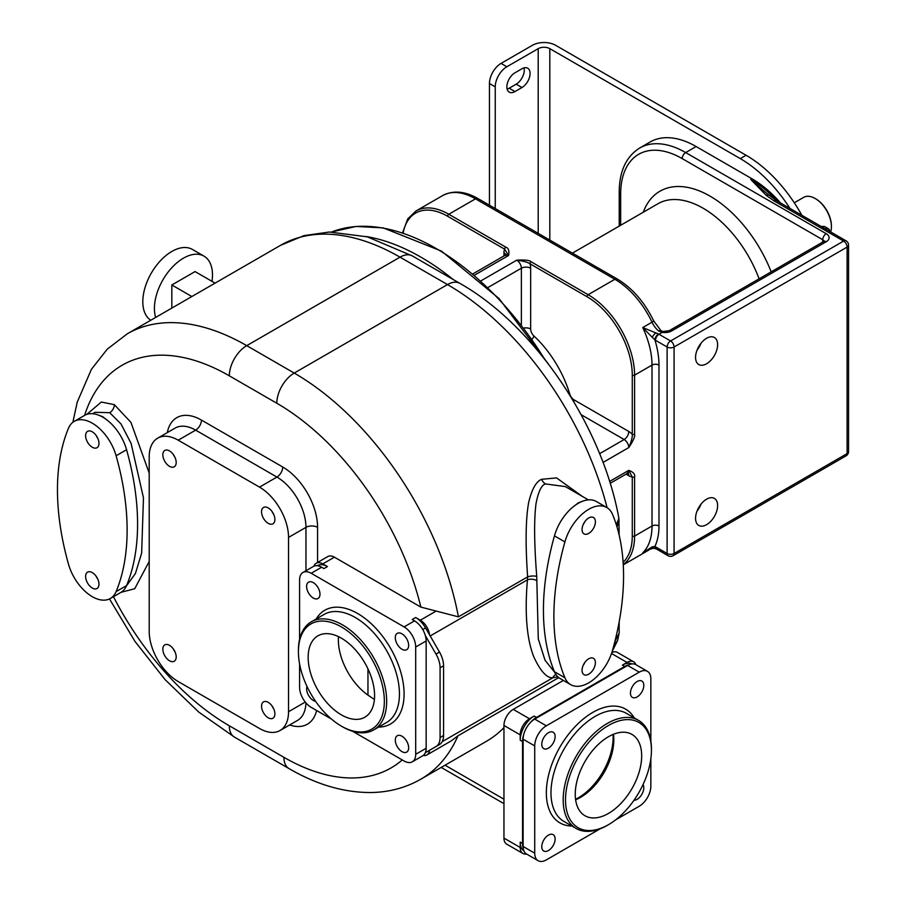 <?xml version="1.0" encoding="UTF-8"?>
<svg xmlns="http://www.w3.org/2000/svg" width="906" height="906" viewBox="0 0 906 906"><rect width="100%" height="100%" fill="white"/><g stroke="black" fill="none" stroke-linecap="round" stroke-linejoin="round"><path stroke-width="1.36" d="M695.559 518.3A15.606 9.003 120 0 0 698.786 525.435A15.606 9.003 120 0 0 710.814 521.256A15.606 9.003 120 0 0 717.62 505.559A15.606 9.003 120 0 0 714.392 498.413A15.606 9.003 120 0 0 702.365 502.592A15.606 9.003 120 0 0 695.559 518.3M695.559 357.394A15.606 9.003 120 0 0 698.786 364.529A15.606 9.003 120 0 0 710.814 360.35A15.606 9.003 120 0 0 717.62 344.654A15.606 9.003 120 0 0 714.392 337.508A15.606 9.003 120 0 0 702.365 341.687A15.606 9.003 120 0 0 695.559 357.394M696.136 146.534L685.683 152.57A91.97 53.092 -120 0 0 639.704 148.018L650.157 141.982A91.97 53.092 60 0 1 696.136 146.534L751.878 178.72A91.97 53.092 60 0 1 780.598 203.023M789.964 208.425A108.392 62.582 -120 0 0 740.27 158.607L549.817 48.652A8.211 4.745 180 0 0 538.209 48.652L506.862 66.75A16.421 9.479 120 0 0 495.242 86.863L495.242 208.561M768.888 195.266A4.926 2.843 120 0 0 766.204 195.356L750.723 179.388L766.635 193.295M766.204 195.356L773.849 200.792L843.622 241.064L670.587 340.962L658.979 334.257L662.241 332.377A9.853 5.685 0 0 0 671.754 330.905L826.204 241.743A9.853 5.685 0 0 0 826.204 233.691L685.683 152.57A4.926 2.843 -60 0 0 682.207 158.607A87.044 50.249 -120 0 0 620.655 194.133L620.655 225.266M801.878 215.3A108.392 62.582 -120 0 0 746.068 155.254L555.627 45.3A16.421 9.479 180 0 0 532.4 45.3L501.052 63.397A16.421 9.479 -60 0 0 489.444 83.511L489.444 205.209M521.958 87.542L514.982 91.563A11.495 6.636 120 0 1 509.24 92.129A11.495 6.636 120 0 1 507.473 82.922A11.495 6.636 120 0 1 514.982 72.786L521.958 68.765A11.495 6.636 120 0 1 527.7 68.199A11.495 6.636 120 0 1 529.466 77.406A11.495 6.636 120 0 1 521.958 87.542L516.148 84.19A11.495 6.636 120 0 0 524.008 67.882M516.148 84.19L509.183 88.21A11.495 6.636 120 0 1 507.122 89.094M794.279 202.785L803.667 197.361A22.99 13.273 60 0 1 815.162 198.493L815.162 198.493A22.99 13.273 60 0 1 831.425 226.659A22.99 13.273 60 0 1 830.655 231.913M825.332 228.844A6.569 3.794 -60 0 1 828.322 228.674L824.505 226.466L821.176 226.443M815.751 198.833L815.162 198.493L815.751 198.833A22.174 12.797 60 0 1 831.425 225.979A22.174 12.797 60 0 1 831.425 226.319M828.322 228.674A6.569 3.794 -60 0 1 829.67 231.347M648.017 549.772L645.468 551.041M697.076 510.984A15.606 9.003 120 0 0 701.018 504.155M697.076 350.078A15.606 9.003 120 0 0 701.018 343.249M402.57 232.785L407.677 218.969L415.945 210.996L442.66 195.571C453.204 190.113 464.971 191.109 477.972 198.584L617.314 279.037C632.433 288.187 644.551 302.14 653.679 320.894L661.018 330.713A4.926 2.106 130.4 0 0 658.628 331.007L662.241 332.377A4.926 1.042 98.8 0 1 662.988 331.528L669.285 330.667A4.926 2.843 60 0 1 671.754 330.905M658.979 526.012A4.926 2.843 0 0 0 652.014 526.012A65.685 37.927 -120 0 1 642.728 552.83L652.252 546.85L654.902 546.465A70.611 40.77 -120 0 0 658.979 526.012L658.979 365.095A4.926 2.843 0 0 0 652.014 365.095A65.685 37.927 -120 0 0 642.728 327.553L658.526 333.986A16.421 9.479 -120 0 0 658.979 334.257A4.926 2.843 -60 0 0 655.491 340.294L667.11 346.998A4.926 2.843 -60 0 1 670.587 340.962A4.926 2.843 -120 0 1 674.075 346.998L674.075 553.498L847.099 453.6L847.099 247.1A4.926 2.843 -120 0 0 843.622 241.064A4.926 2.843 120 0 1 846.079 240.826L776.317 200.543A4.926 2.843 120 0 0 773.849 200.792M442.66 195.571A65.685 37.927 60 0 1 475.503 198.833L614.857 279.286A65.685 37.927 60 0 1 652.014 322.196L642.728 327.553L652.252 337.326A4.926 2.197 -50.7 0 1 656.091 332.898M652.252 337.326L655.491 340.294M652.252 546.85A4.926 3.364 108.6 0 0 654.325 548.436A4.926 3.364 108.6 0 0 654.46 548.447L656.08 548.798A4.926 2.956 118 0 0 656.306 548.9M634.596 434.268C635.219 436.33 633.283 440.758 628.787 447.564C631.403 441.381 632.569 436.941 632.275 434.268A1.642 0.951 180 0 0 634.596 434.268L634.596 375.152A1.642 0.951 180 0 1 632.275 375.152L632.275 434.268A13.137 7.588 60 0 0 628.787 431.471A6.569 3.794 -60 0 1 624.143 439.523A6.569 3.794 60 0 1 628.787 447.564L603.022 462.445M609.579 481.448L628.787 470.361C633.283 471.969 635.219 474.166 634.596 476.952A1.642 0.951 180 0 1 632.275 476.952A13.137 7.588 60 0 1 628.787 475.718A6.569 3.794 -60 0 0 627.96 473.147M505.797 247.157C508.515 248.006 509.455 250.781 508.594 255.481L504.631 249.173A1.642 0.951 120 0 1 505.797 247.157L448.798 214.246A1.642 0.951 120 0 0 447.632 216.262L504.631 249.173A13.137 7.588 60 0 0 503.951 252.797A6.569 3.794 180 0 1 505.775 254.801M480.927 280.849L516.726 260.181C524.868 259.682 529.682 260.226 531.143 261.8A1.642 0.951 120 0 0 529.987 263.805A13.137 7.588 60 0 1 530.667 268.221A6.569 3.794 180 0 0 521.369 268.221L521.369 324.575M616.34 524.812L618.889 518.311C602.23 425.99 534.733 325.526 459.829 283.351A24.632 14.224 120 0 0 447.507 284.575A238.946 137.961 60 0 1 607.099 507.711M619.16 521.324L616.986 526.896M565.378 486.601L545.457 483.929C541.505 485.05 538.368 491.539 536.069 503.385C533.951 519.217 534.178 543.555 536.726 576.386L538.289 638.99L545.016 660.202L554.755 672.411M606.793 507.53L596.341 501.505A36.138 20.861 120 0 0 583.872 500.78L578.277 502.875L572.671 507.235A36.138 20.861 120 0 0 554.449 535.876A229.909 132.74 120 0 0 544.098 592.841A229.909 132.74 -60 0 0 543.759 621.833A229.909 132.74 120 0 0 554.449 671.72A36.138 20.861 120 0 0 560.202 678.594L570.655 684.63A36.138 20.861 120 0 0 612.547 650.248A229.909 132.74 120 0 0 612.535 514.393A36.138 20.861 120 0 0 606.793 507.53A36.138 20.861 120 0 0 564.914 541.89A229.909 132.74 120 0 0 564.902 677.756A36.138 20.861 120 0 0 570.655 684.63M583.872 500.78A36.138 20.861 120 0 0 572.671 507.235M588.73 674.189A9.445 5.447 120 0 0 594.891 665.865A9.445 5.447 120 0 0 593.441 658.3A9.445 5.447 120 0 0 588.73 658.764A9.445 5.447 120 0 0 582.558 667.088A9.445 5.447 120 0 0 584.008 674.653A9.445 5.447 120 0 0 588.73 674.189M588.73 517.972A9.445 5.447 -60 0 1 593.441 517.507A9.445 5.447 -60 0 1 594.891 525.072A9.445 5.447 -60 0 1 588.73 533.396A9.445 5.447 -60 0 1 584.008 533.861A9.445 5.447 -60 0 1 582.558 526.295A9.445 5.447 -60 0 1 588.73 517.972M583.238 665.264A9.445 5.447 120 0 0 584.925 662.331M584.925 521.539A9.445 5.447 -60 0 1 583.238 524.472M442.207 741.663L552.762 677.847L557.813 676.793M423.272 755.434A13.137 7.588 -120 0 0 426.919 754.936A13.137 7.588 -120 0 0 429.557 750.27L425.548 752.58A19.706 11.382 -120 0 0 425.548 752.58L436.001 746.555A19.706 11.382 -120 0 0 440.09 737.529L440.09 667.801A19.706 11.382 -120 0 0 436.001 654.064L425.344 635.604A16.421 9.479 60 0 1 426.148 640.984L426.148 748.254A16.421 9.479 60 0 1 425.344 752.705A16.421 9.479 60 0 1 422.751 755.774L412.298 761.81A16.421 9.479 60 0 1 404.087 760.995L352.593 731.267M426.919 754.936L451.052 741.006L457.994 735.797L558.764 677.609M439.489 744.539L436.001 746.555L439.489 744.539A19.706 11.382 -120 0 0 443.566 735.513L443.566 665.797A19.706 11.382 -120 0 0 439.489 652.06L429.557 634.857A13.137 7.588 -120 0 0 420.339 620.202L415.695 617.518A19.706 11.382 -120 0 1 425.548 627.926L429.557 634.857M582.218 496.318L556.556 477.904L541.595 479.308C536.114 481.528 531.788 489.274 528.64 502.581C525.673 519.172 525.333 543.94 527.632 576.873L527.417 579.84A6.569 3.262 -173.8 0 1 536.669 580.565M536.726 576.386A6.569 2.197 176.4 0 0 527.632 576.873L458.402 616.839L420.871 607.099L334.416 557.179A13.137 7.588 60 0 0 327.847 556.533L316.228 563.238A13.137 7.588 -120 0 0 313.986 566.148M299.58 639.432L299.58 579.976A16.421 9.479 60 0 1 302.978 572.456A16.421 9.479 60 0 1 311.188 573.272L404.087 626.907L414.54 620.87A16.421 9.479 60 0 1 425.344 635.604M414.54 620.87L412.219 619.534L415.695 617.518M412.298 761.81A16.421 9.479 60 0 0 415.695 754.29L415.695 647.02L426.148 640.984M299.58 663.838L299.58 687.246A16.421 9.479 60 0 0 311.188 707.36L331.46 719.058M302.978 572.456L313.431 566.42A16.421 9.479 60 0 1 321.641 567.235L323.963 568.583L327.44 566.567A19.706 11.382 -120 0 0 317.587 565.593L317.383 565.718M327.44 566.567L322.796 563.883A13.137 7.588 -120 0 0 316.228 563.238M404.087 626.907A16.421 9.479 60 0 1 415.695 647.02M408.651 645.389A9.445 5.447 60 0 1 406.703 649.715A9.445 5.447 60 0 1 399.421 647.178A9.445 5.447 60 0 1 395.299 637.677A9.445 5.447 60 0 1 397.258 633.351A9.445 5.447 60 0 1 404.529 635.887A9.445 5.447 60 0 1 408.651 645.389M313.295 582.626A9.445 5.447 60 0 1 319.467 590.938A9.445 5.447 60 0 1 318.017 598.515A9.445 5.447 60 0 1 313.295 598.039A9.445 5.447 60 0 1 307.123 589.727A9.445 5.447 60 0 1 308.572 582.15A9.445 5.447 60 0 1 313.295 582.626M315.582 701.301A9.445 5.447 60 0 1 306.624 688.877A9.445 5.447 60 0 1 307.021 686.476M401.981 751.64A9.445 5.447 60 0 1 395.809 743.328A9.445 5.447 60 0 1 397.258 735.751A9.445 5.447 60 0 1 401.981 736.227A9.445 5.447 60 0 1 408.142 744.539A9.445 5.447 60 0 1 406.703 752.116A9.445 5.447 60 0 1 401.981 751.64M311.336 621.799L324.11 614.427A62.401 36.025 -120 0 1 372.196 631.154A62.401 36.025 -120 0 1 399.444 693.951A62.401 36.025 60 0 1 386.522 722.524L373.748 729.896A62.401 36.025 60 0 0 386.669 701.323A62.401 36.025 -120 0 0 359.433 638.526A62.401 36.025 -120 0 0 311.336 621.799A62.401 36.025 -120 0 0 298.414 650.372L298.414 651.708A60.759 35.085 -120 0 0 341.381 726.136A60.759 35.085 -120 0 0 384.348 701.323A60.759 35.085 -120 0 0 341.381 626.907A60.759 35.085 -120 0 0 298.414 651.708M373.748 729.896A62.401 36.025 60 0 1 342.536 726.805L341.381 726.136M374.586 695.695A46.965 27.112 -120 0 0 354.087 648.424A46.965 27.112 -120 0 0 317.893 635.842A46.965 27.112 -120 0 0 308.165 657.348A46.965 27.112 -120 0 0 328.674 704.608A46.965 27.112 -120 0 0 364.869 717.19A46.965 27.112 -120 0 0 374.586 695.695M338.482 636.646A46.965 27.112 -120 0 0 338.357 639.908A46.965 27.112 -120 0 0 367.961 695.129L367.961 668.866M367.961 695.129L374.427 699.455M121.053 592.298L134.722 588.73L149.196 561.471M149.196 473.113L130.951 422.411L114.36 404.654L101.325 402.049L86.738 414.404M503.951 727.654A238.946 137.961 60 0 1 486.409 741.323L420.803 779.205A238.946 137.961 -120 0 0 457.994 735.797M611.856 652.513A13.137 7.588 -60 0 1 617.36 652.399L633.611 661.788A13.137 7.588 120 0 0 627.043 662.445L622.399 665.117L624.721 666.465A19.706 11.382 120 0 1 628.945 664.778M503.951 838.095L520.214 847.484A13.137 7.588 120 0 0 522.932 853.497L506.669 844.109A13.137 7.588 -60 0 1 503.951 838.095L503.951 725.457A13.137 7.588 -60 0 1 513.249 709.375L563.385 680.429M600.168 828.809L546.341 859.885A16.421 9.479 -60 0 1 538.13 860.7A16.421 9.479 -60 0 1 534.721 853.18L534.721 745.91A16.421 9.479 -60 0 1 546.341 725.797L639.24 672.161L627.632 665.457A16.421 9.479 -60 0 1 635.842 664.642A13.137 7.588 120 0 0 633.611 661.788M631.856 663.939A19.706 11.382 120 0 0 622.399 665.117M520.214 847.484L520.214 842.116A19.706 11.382 120 0 0 523.917 850.904M522.932 853.497A13.137 7.588 120 0 0 526.522 853.996A16.421 9.479 -60 0 1 523.113 846.476L523.113 739.205A16.421 9.479 -60 0 1 534.721 719.092L627.632 665.457M520.214 842.116L522.535 843.463A19.706 11.382 120 0 0 523.192 847.959M520.214 740.213L520.214 734.845A13.137 7.588 120 0 1 529.5 718.752L534.144 716.08A19.706 11.382 120 0 0 520.214 740.213L522.535 741.55L522.535 843.463M534.144 716.08L536.465 717.416A19.706 11.382 120 0 0 530.078 722.897M524.087 733.282A19.706 11.382 120 0 0 522.535 741.55M536.465 717.416L624.721 666.465M615.502 819.953L639.24 806.249A16.421 9.479 -60 0 0 650.848 786.136L650.848 758.73M650.848 741.029L650.848 678.866A16.421 9.479 -60 0 0 647.45 671.346L635.842 664.642M639.24 672.161A16.421 9.479 -60 0 1 647.45 671.346M541.777 744.279A9.445 5.447 -60 0 1 545.888 734.777A9.445 5.447 -60 0 1 553.17 732.241A9.445 5.447 -60 0 1 555.129 736.567A9.445 5.447 -60 0 1 551.007 746.068A9.445 5.447 -60 0 1 543.725 748.605A9.445 5.447 -60 0 1 541.777 744.279M548.447 850.53A9.445 5.447 -60 0 1 543.725 851.006A9.445 5.447 -60 0 1 542.275 843.441A9.445 5.447 -60 0 1 548.447 835.117A9.445 5.447 -60 0 1 553.17 834.641A9.445 5.447 -60 0 1 554.619 842.218A9.445 5.447 -60 0 1 548.447 850.53M643.022 784.596A9.445 5.447 -60 0 1 643.804 787.767A9.445 5.447 -60 0 1 633.996 800.247M637.133 681.516A9.445 5.447 -60 0 1 641.856 681.052A9.445 5.447 -60 0 1 643.294 688.617A9.445 5.447 -60 0 1 637.133 696.929A9.445 5.447 -60 0 1 632.411 697.405A9.445 5.447 -60 0 1 630.961 689.84A9.445 5.447 -60 0 1 637.133 681.516M608.47 824.687L607.303 825.355A62.401 36.025 120 0 1 576.103 828.446A62.401 36.025 120 0 1 563.181 799.885A62.401 36.025 -60 0 1 590.418 737.076A62.401 36.025 -60 0 1 638.504 720.361A62.401 36.025 -60 0 1 651.437 748.934L651.437 750.27A60.759 35.085 -60 0 1 608.47 824.687A60.759 35.085 -60 0 1 565.503 799.885A60.759 35.085 -60 0 1 608.47 725.457A60.759 35.085 -60 0 1 651.437 750.27M575.253 794.245A46.965 27.112 120 0 0 584.982 815.751A46.965 27.112 120 0 0 621.176 803.169A46.965 27.112 120 0 0 641.675 755.898A46.965 27.112 120 0 0 631.946 734.404A46.965 27.112 120 0 0 595.752 746.986A46.965 27.112 120 0 0 575.253 794.245M575.627 799.772A46.965 27.112 120 0 0 613.804 739.806A46.965 27.112 120 0 0 613.43 734.29M575.57 799.307A49.264 28.448 120 0 0 613.113 737.529A49.264 28.448 120 0 0 613.011 734.46M171.834 308.085L171.834 284.982L195.062 271.574L215.073 283.125M211.993 281.347A41.053 23.703 120 0 0 212.48 274.926A41.053 23.703 120 0 0 203.975 256.126A41.053 23.703 120 0 0 172.344 267.134A41.053 23.703 120 0 0 154.416 308.448A41.053 23.703 120 0 0 155.662 317.428M171.834 284.982L191.846 296.534M203.975 256.126L192.366 249.422A41.053 23.703 120 0 0 160.724 260.43A41.053 23.703 120 0 0 142.808 301.743A41.053 23.703 120 0 0 150.804 320.226M617.654 640.395L613.849 645.48M614.846 641.618L619.16 633.113M110.362 598.47L120.815 592.445A36.138 20.861 -120 0 0 126.568 585.57A229.909 132.74 -120 0 0 137.259 535.684A229.909 132.74 -120 0 0 136.919 506.692A229.909 132.74 -120 0 0 126.568 449.727A36.138 20.861 -120 0 0 108.346 421.086L102.74 416.726L97.146 414.62A36.138 20.861 -120 0 0 84.677 415.344L74.224 421.381A36.138 20.861 -120 0 0 68.482 428.232A229.909 132.74 -120 0 0 68.471 564.098A36.138 20.861 -120 0 0 110.362 598.47A36.138 20.861 -120 0 0 116.115 591.607A229.909 132.74 -120 0 0 116.104 455.741A36.138 20.861 -120 0 0 74.224 421.381M108.346 421.086A36.138 20.861 -120 0 0 97.146 414.62M92.287 588.039A9.445 5.447 -120 0 0 97.01 588.504A9.445 5.447 -120 0 0 98.46 580.939A9.445 5.447 -120 0 0 92.287 572.615A9.445 5.447 -120 0 0 87.576 572.15A9.445 5.447 -120 0 0 86.127 579.715A9.445 5.447 -120 0 0 92.287 588.039M92.287 431.822A9.445 5.447 60 0 1 98.46 440.146A9.445 5.447 60 0 1 97.01 447.711A9.445 5.447 60 0 1 92.287 447.247A9.445 5.447 60 0 1 86.127 438.923A9.445 5.447 60 0 1 87.576 431.358A9.445 5.447 60 0 1 92.287 431.822M96.093 576.182A9.445 5.447 -120 0 0 97.78 579.115M97.78 438.311A9.445 5.447 60 0 1 96.093 435.378M288.538 537.417L288.538 711.731A41.053 23.703 60 0 1 280.045 730.508A41.053 23.703 60 0 1 259.512 728.481L178.222 681.55A41.053 23.703 60 0 1 149.196 631.278L149.196 456.964A41.053 23.703 60 0 1 157.701 438.153A41.053 23.703 60 0 1 178.222 440.191L259.512 487.122A41.053 23.703 60 0 1 288.538 537.417L305.956 527.349A41.053 23.703 -120 0 0 276.93 477.066L195.639 430.135A41.053 23.703 -120 0 0 175.118 428.096L157.701 438.153M169.513 660.78A9.445 5.447 -120 0 0 174.235 661.244A9.445 5.447 -120 0 0 175.685 653.679A9.445 5.447 -120 0 0 169.513 645.355A9.445 5.447 -120 0 0 164.79 644.891A9.445 5.447 -120 0 0 163.352 652.456A9.445 5.447 -120 0 0 169.513 660.78M268.221 717.767A9.445 5.447 -120 0 0 272.944 718.232A9.445 5.447 -120 0 0 274.393 710.666A9.445 5.447 -120 0 0 268.221 702.343A9.445 5.447 -120 0 0 263.499 701.878A9.445 5.447 -120 0 0 262.049 709.443A9.445 5.447 -120 0 0 268.221 717.767M169.513 466.352A9.445 5.447 -120 0 0 174.235 466.817A9.445 5.447 -120 0 0 175.685 459.251A9.445 5.447 -120 0 0 169.513 450.928A9.445 5.447 -120 0 0 164.79 450.463A9.445 5.447 -120 0 0 163.352 458.028A9.445 5.447 -120 0 0 169.513 466.352M268.221 523.34A9.445 5.447 -120 0 0 272.944 523.804A9.445 5.447 -120 0 0 274.393 516.239A9.445 5.447 -120 0 0 268.221 507.915A9.445 5.447 -120 0 0 263.499 507.451A9.445 5.447 -120 0 0 262.049 515.016A9.445 5.447 -120 0 0 268.221 523.34M175.005 651.856A9.445 5.447 60 0 1 173.318 648.923M273.714 708.843A9.445 5.447 60 0 1 272.015 705.91M175.005 457.428A9.445 5.447 60 0 1 173.318 454.495M273.714 514.415A9.445 5.447 60 0 1 272.015 511.482M488.028 287.474L521.369 268.221A6.569 3.794 60 0 0 516.726 260.181C523.396 261.007 527.813 262.219 529.987 263.805L586.986 296.715A64.043 36.976 60 0 1 632.275 375.152M610.168 483.328L627.428 473.362A6.569 3.794 60 0 0 628.787 470.361L632.275 476.952L632.275 536.069A64.043 36.976 60 0 1 623.113 562.309M848.548 245.096A4.926 2.843 180 0 1 847.099 247.1L674.075 346.998A4.926 2.843 180 0 1 667.11 346.998L667.11 553.498A4.926 2.843 0 0 0 674.075 553.498A4.926 2.843 60 0 1 673.056 555.752L846.079 455.854A4.926 4.926 0 0 0 848.548 451.584L848.548 245.096A4.926 4.926 0 0 0 846.079 240.826M846.079 455.854A4.926 2.843 60 0 0 847.099 453.6A4.926 2.843 0 0 0 848.548 451.584M549.817 240.067L549.817 48.652M751.878 178.72L750.723 179.388A91.97 53.092 -120 0 1 776.952 200.906M740.27 158.607L746.068 155.254M495.242 86.863L489.444 83.511M506.862 66.75L501.052 63.397M538.209 233.363L538.209 48.652M514.982 91.563L509.183 88.21M655.491 546.794A4.926 2.843 120 0 0 656.522 549.047L656.08 548.798A4.926 2.956 118 0 1 654.902 546.465L667.11 553.498A4.926 2.843 120 0 0 668.13 555.752A4.926 4.926 0 0 0 673.056 555.752M658.979 365.095A70.611 40.77 -120 0 0 654.902 339.943A4.926 2.729 -58.1 0 1 658.526 333.986M650.315 548.945A65.685 37.927 60 0 1 647.699 550.712L650.395 548.923M824.086 241.268A4.926 2.843 0 0 0 822.716 239.728L682.207 158.607M826.204 233.691A4.926 2.843 -60 0 0 822.716 239.728L822.716 242.083M643.249 212.231A100.181 57.837 60 0 1 703.271 192.604A100.181 57.837 60 0 1 771.176 271.834M620.655 194.133A4.926 2.843 180 0 1 619.217 192.129L619.217 226.104M824.154 241.743L824.335 241.041L823.735 241.494A4.926 2.843 60 0 1 826.204 241.743M653.679 320.894A4.926 0.566 154.7 0 1 652.014 322.196A16.421 9.479 -120 0 0 658.628 331.007M634.596 476.952L634.596 536.069L652.014 526.012L652.014 365.095L634.596 375.152A65.685 37.927 60 0 0 588.141 294.699A1.642 0.951 120 0 0 586.986 296.715M632.275 536.069A1.642 0.951 180 0 0 634.596 536.069A65.685 37.927 60 0 1 623.26 564.631M617.314 279.037A4.926 2.843 120 0 0 614.857 279.286L588.141 294.699L531.143 261.8M474.472 275.186L508.594 255.481A6.569 3.794 60 0 0 505.31 255.152L506.001 254.495L505.876 255.481M477.972 198.584A4.926 2.843 120 0 0 475.503 198.833L448.798 214.246A65.685 37.927 60 0 0 415.945 210.996M544.506 358.98A229.909 132.74 -120 0 0 331.63 231.981M453.204 279.524A229.909 132.74 -120 0 0 366.001 236.489M554.449 671.72L564.902 677.756M564.902 541.901L554.449 535.876M430.203 635.967L527.417 579.84C524.597 613.668 526.782 639.455 533.951 657.201C540.486 671.187 546.748 678.062 552.762 677.847A6.569 5.255 100.6 0 1 555.888 674.438M435.537 611.425L420.339 620.202M422.751 629.545L425.548 627.926M436.001 654.064L439.489 652.06M440.09 667.801L443.566 665.797M415.695 754.29L426.148 748.254M440.09 737.529L443.566 735.513M311.188 573.272L321.641 567.235M322.796 563.883L334.416 557.179M316.183 619.013A65.685 37.927 -120 0 1 368.402 621.176A65.685 37.927 -120 0 1 404.087 693.951A65.685 37.927 60 0 1 378.583 727.099M420.871 607.099A214.314 123.737 -120 0 0 276.806 403.238L229.32 375.82A214.314 123.737 -120 0 0 84.586 415.401M113.454 596.692A214.314 123.737 -120 0 0 229.32 725.797L283.906 757.314A214.314 123.737 -120 0 0 402.264 759.941M317.576 562.456L317.576 527.349A49.264 28.448 -120 0 0 282.74 467.009L201.449 420.078A49.264 28.448 -120 0 0 167.304 432.604M289.648 724.97A49.264 28.448 -120 0 0 316.613 710.497M229.32 375.82A24.632 14.224 -60 0 1 246.738 345.65A238.946 137.961 -120 0 0 127.27 333.816L107.282 349.138L91.427 369.297L77.237 402.139L72.854 422.309M229.32 725.797A24.632 14.224 120 0 0 234.416 737.076L289.014 768.594C316.941 784.834 344.552 792.807 371.856 792.512C389.603 792.116 405.922 787.688 420.803 779.205M283.906 757.314A24.632 14.224 120 0 0 289.014 768.594M445.05 765.208L503.951 799.217M611.527 653.486L627.043 662.445M503.951 725.457L520.214 734.845M513.249 709.375L529.5 718.752M634.245 717.903A65.685 37.927 -60 0 0 582.026 720.066A65.685 37.927 -60 0 0 546.341 792.841A65.685 37.927 120 0 0 571.845 825.989M534.721 853.18L523.113 846.476M534.721 745.91L523.113 739.205M546.341 725.797L534.721 719.092M638.504 720.361L626.318 713.316A62.401 36.025 -60 0 0 578.221 730.043A62.401 36.025 -60 0 0 550.984 792.841A62.401 36.025 120 0 0 563.906 821.414L576.103 828.446M127.27 333.816L280.554 245.322A238.946 137.961 60 0 1 400.022 257.157L447.507 284.575L294.224 373.068L246.738 345.65L400.022 257.157A24.632 14.224 120 0 1 412.343 255.934L459.829 283.351M458.402 616.839A238.946 137.961 -120 0 0 294.224 373.068A24.632 14.224 -60 0 0 276.806 403.238M541.595 479.308A6.569 3.794 -120 0 0 545.457 483.929M114.36 404.654A6.569 3.794 -60 0 1 109.717 412.706L95.119 412.298L92.661 413.714M126.376 586.012L135.402 573.566L141.642 553.147L143.465 497.836L131.087 443.385L121.008 423.94L109.717 412.706M126.568 449.727L116.115 455.752M126.568 585.57L116.115 591.607M305.956 570.735L305.956 527.349A8.211 4.745 0 0 1 317.576 527.349M288.538 711.731L305.265 702.059M280.045 730.508L297.462 720.451A41.053 23.703 -120 0 0 305.945 702.886M178.222 440.191L195.639 430.135A8.211 4.745 -60 0 0 201.449 420.078M259.512 487.122L276.93 477.066A8.211 4.745 -60 0 0 282.74 467.009M628.787 431.471L574.064 399.874A6.569 3.794 60 0 1 569.783 394.121A80.475 46.455 -120 0 0 533.951 336.013A6.569 3.794 60 0 1 530.667 328.991L530.667 268.221M530.667 328.991A6.569 3.794 0 0 0 524.053 328.051M599.591 453.691L624.143 439.523L581.154 414.699M626.069 474.155L628.787 475.718M574.064 399.874A6.569 3.794 -60 0 1 573.815 401.754M569.783 394.121A6.569 2.027 -16.7 0 0 569.161 394.087M533.951 336.013A6.569 2.514 -47.1 0 1 532.207 339.161M503.951 252.797L503.951 255.945M403.159 232.978A64.043 36.976 60 0 1 447.632 216.262M759.103 278.81A90.328 52.152 -120 0 0 657.949 203.748L572.422 253.125M831.425 225.979L831.425 226.659M766.623 193.284L776.317 200.543M656.522 549.047L668.13 555.752M639.704 148.018C626.137 156.591 619.308 171.302 619.217 192.129M669.285 330.667L823.735 241.494M661.018 330.713L662.988 331.528M645.468 551.052C651.697 548.526 654.653 547.654 654.347 548.447M623.271 564.823L647.699 550.712M619.16 535.14L618.889 518.311M565.265 486.533L588.356 499.863M109.49 598.934L134.983 641.425L165.13 679.681L198.697 712.025L234.416 737.076M441.199 767.427L503.951 803.656M538.13 860.7L526.511 853.996M280.554 245.322L303.884 235.651L329.354 232.015L367.338 236.84L412.343 255.934M619.16 621.867L619.16 633.079L617.598 640.531L612.252 651.255M548.3 363.861L498.991 298.516L441.494 251.121L383.193 227.882L356.103 226.443L331.596 231.981M627.428 472.717L628.345 473.102L627.428 473.362M472.909 273.861L505.31 255.152"/></g></svg>
